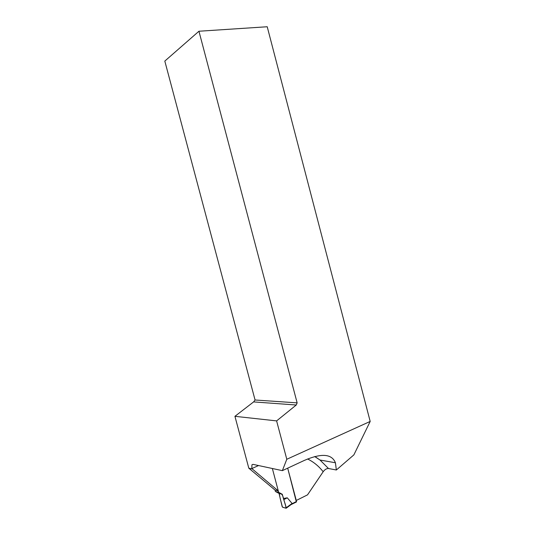 <?xml version="1.0" encoding="UTF-8"?>
<svg xmlns="http://www.w3.org/2000/svg" width="535" height="535" viewBox="0 0 535 535"><rect width="100%" height="100%" fill="white"/><g stroke="black" fill="none" stroke-linecap="round" stroke-linejoin="round"><path stroke-width="0.8" d="M296.363 501.957L287.696 468.165L296.276 500.466L307.525 494.862L323.173 471.73C324.872 469.483 326.651 468.406 328.49 468.499L336.348 469.997L353.869 454.884L370.187 421.433L286.793 459.271L282.36 470.646L304.341 460.414C321.461 453.018 331.814 453.8 335.418 462.762L336.348 469.997M290.873 504.746L292.077 503.415L287.275 497.824L283.41 498.486L286.252 507.735L292.077 503.415M282.36 470.646L253.082 464.373L251.925 464.821L251.838 468.58L278.287 490.929L272.362 468.506L278.661 492.34L282.293 494.28L283.41 498.486M251.918 468.881L248.802 468.185L275.043 490.087L275.418 491.484L279.029 493.417L282.146 506.538L282.634 507.233L286.085 508.243L286.252 507.735M287.275 497.824L283.891 499.57M278.661 492.34L275.418 491.484M279.029 493.417L282.293 494.28M248.802 468.185L234.932 416.317L276.608 420.898L286.793 459.271M253.623 401.905L296.256 405.008L297.146 402.868L255.061 399.993L253.623 401.905L234.932 416.317M275.043 490.087L278.287 490.929M255.061 399.993L164.813 61.084L198.946 31.237L267.219 26.75L370.187 421.433M198.946 31.237L297.146 402.868M296.256 405.008L276.608 420.898M280.206 498.553L282.42 507.08L285.71 508.136C286.004 507.213 285.777 505.669 285.028 503.495C283.69 500.158 283.102 494.206 280.935 493.925C278.447 492.32 279.745 495.831 280.206 498.553M296.544 501.469L291.863 503.809M323.173 471.73C318.786 466.152 313.59 461.906 307.585 458.99M258.559 465.544L251.838 468.58M314.854 456.515L320.024 460.026L328.49 468.499M296.53 501.897L291.013 504.659M291.368 504.378L286.258 508.176M335.418 462.762L320.024 460.026L314.694 456.556M251.925 464.821L252.981 464.353"/></g></svg>
